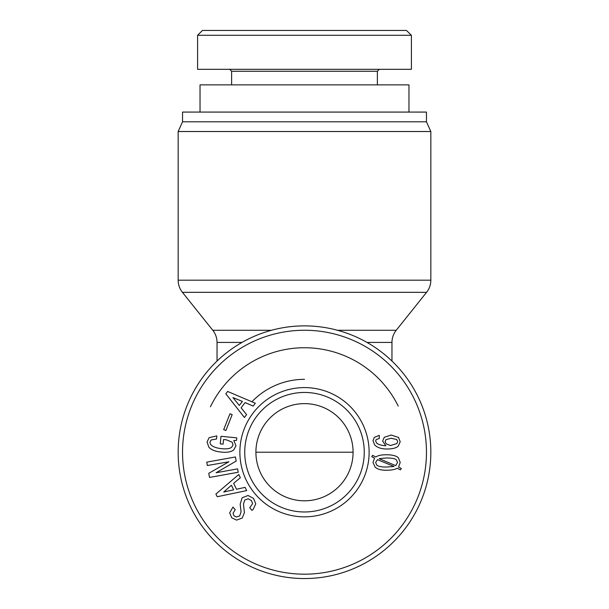<?xml version="1.0" encoding="UTF-8"?>
<svg xmlns="http://www.w3.org/2000/svg" width="609" height="609" viewBox="0 0 609 609"><rect width="100%" height="100%" fill="white"/><g stroke="black" fill="none" stroke-linecap="round" stroke-linejoin="round"><path stroke-width="0.91" d="M255.909 452.213L353.091 452.213M304.5 500.804A48.591 48.591 0 0 1 262.418 427.921A48.591 48.591 0 0 1 346.582 427.921A48.591 48.591 0 0 1 304.5 500.804M304.5 131.521L430.837 131.521L430.837 280.193L178.163 280.193L178.163 131.521L304.5 131.521M178.163 131.521L182.54 121.8L426.46 121.8L430.837 131.521M182.54 121.8L182.54 112.079L426.46 112.079L426.46 121.8M304.5 578.55A126.337 126.337 0 0 0 413.907 389.044A126.337 126.337 0 0 0 195.093 389.044A126.337 126.337 0 0 0 304.5 578.55M304.5 574.18A121.96 121.96 0 0 0 410.123 391.237A121.96 121.96 0 0 0 198.877 391.237A121.96 121.96 0 0 0 304.5 574.18M398.233 406.089A104.466 104.466 0 0 0 210.44 406.759M304.5 379.331A72.882 72.882 0 0 0 251.882 401.78M304.5 511.979A59.766 59.766 0 0 1 252.743 422.334A59.766 59.766 0 0 1 356.257 422.334A59.766 59.766 0 0 1 304.5 511.979M386.114 443.839L390.575 445.514L396.855 443.558L397.692 441.609L396.718 439.515L391.138 438.259L385.969 439.652L385.132 441.609L386.114 443.839M379.278 435.328L379.278 438.533L376.202 439.515L375.646 440.908L376.484 442.865C378.067 444.441 381.181 445.423 385.832 445.796L382.627 441.045L384.294 437.277L391.138 435.047L398.53 437.422L400.204 441.746L398.256 446.07C396.299 448.026 392.531 449 386.951 449C381.462 449 377.367 447.653 374.672 444.958L372.997 440.771L374.253 437.422L379.278 435.328M394.069 466.486L377.458 459.65L375.646 462.437L376.621 464.949C378.022 466.342 381.226 467.042 386.251 467.042L394.069 466.486M379.133 458.668L395.743 465.649L397.555 462.437L396.299 459.787C395.089 458.577 391.739 457.976 386.251 457.976L379.133 458.668M398.393 457.831L400.204 462.437L398.53 467.179L401.323 468.435L400.486 469.836L397.137 468.298C394.807 469.6 391.184 470.255 386.251 470.255C380.952 470.255 377.23 469.181 375.091 467.042L372.997 462.437L374.527 458.113L371.741 456.72L372.579 455.319L375.783 456.994C377.923 455.509 381.417 454.763 386.251 454.763C392.295 454.763 396.345 455.783 398.393 457.831M304.5 516.843A64.623 64.623 0 0 0 360.467 419.906A64.623 64.623 0 0 0 248.533 419.906A64.623 64.623 0 0 0 304.5 516.843M223.686 429.619L229.951 413.762L232.174 414.645L225.916 430.494L223.686 429.619M207.349 465.52L206.74 462.14L235.432 456.956L236.178 461.074L216.104 472.751L237.586 468.869L238.195 472.257L209.504 477.441L208.765 473.322L228.862 461.789L207.349 465.52M236.528 489.248L245.1 487.367L246.683 490.595L217.223 496.731L215.898 494.044L238.781 474.487L240.357 477.707L233.635 483.34L236.528 489.248M239.687 515.907L241.057 511.849L240.182 504.183L242.1 497.827L248.046 495.482L253.504 498.413L255.765 503.826L253.146 509.406L252.035 510.403L249.736 507.853L252.598 503.658L251.487 500.636L248.19 498.779L244.734 500.08L243.471 504.039L244.407 512.656L242.222 518.053L236.612 520.094L231.755 517.833L229.684 512.854L232.942 507.091L235.249 509.649L233.049 513.235L233.978 515.823L236.452 517.011L239.687 515.907M216.834 435.877L216.53 438.998L211.171 439.972L209.899 442.248L210.448 444.258C212.412 446.656 216.172 448.125 221.729 448.681C226.594 449.16 229.89 448.681 231.633 447.257L233.064 444.989L232.136 442.195L226.365 439.82L223.533 439.538L223.077 444.151L220.252 443.877L221.006 436.288L236.772 437.848L236.52 440.376L233.803 440.558L235.995 445.735L233.78 449.868C231.275 451.924 227.142 452.67 221.394 452.099C215.243 451.49 211.049 449.823 208.818 447.097L207.068 441.967L209.146 437.665L216.834 435.877M241.111 407.794L246.607 414.638L244.422 417.485L225.825 393.825L227.644 391.45L255.331 403.242L253.146 406.096L245.115 402.572L241.111 407.794M232.935 397.57L239.314 405.472L242.405 401.438L232.935 397.57M223.739 492.026L233.65 489.826L231.412 485.266L223.739 492.026M200.034 112.079L200.034 84.872L408.966 84.872L408.966 112.079M304.5 30.45L202.439 30.45L197.621 35.269L411.334 35.269L406.5 30.45L304.5 30.45M229.669 69.319L231.618 71.268L377.382 71.268L379.331 69.319M411.402 35.269L411.402 69.319L197.598 69.319L197.598 35.269M366.991 342.418L391.96 342.418C392.006 337.888 393.429 333.839 396.223 330.276L337.531 330.276M217.04 361.053L217.04 342.418L242.009 342.418M271.469 330.276L212.777 330.276L182.426 292.328L426.574 292.328C429.375 288.765 430.791 284.723 430.837 280.193M391.96 361.053L391.96 342.418M217.04 342.418C216.994 337.888 215.571 333.839 212.777 330.276M396.223 330.276L426.574 292.328M182.426 292.328C179.625 288.765 178.209 284.723 178.163 280.193M231.618 71.268L231.618 84.872M377.382 71.268L377.382 84.872"/></g></svg>
